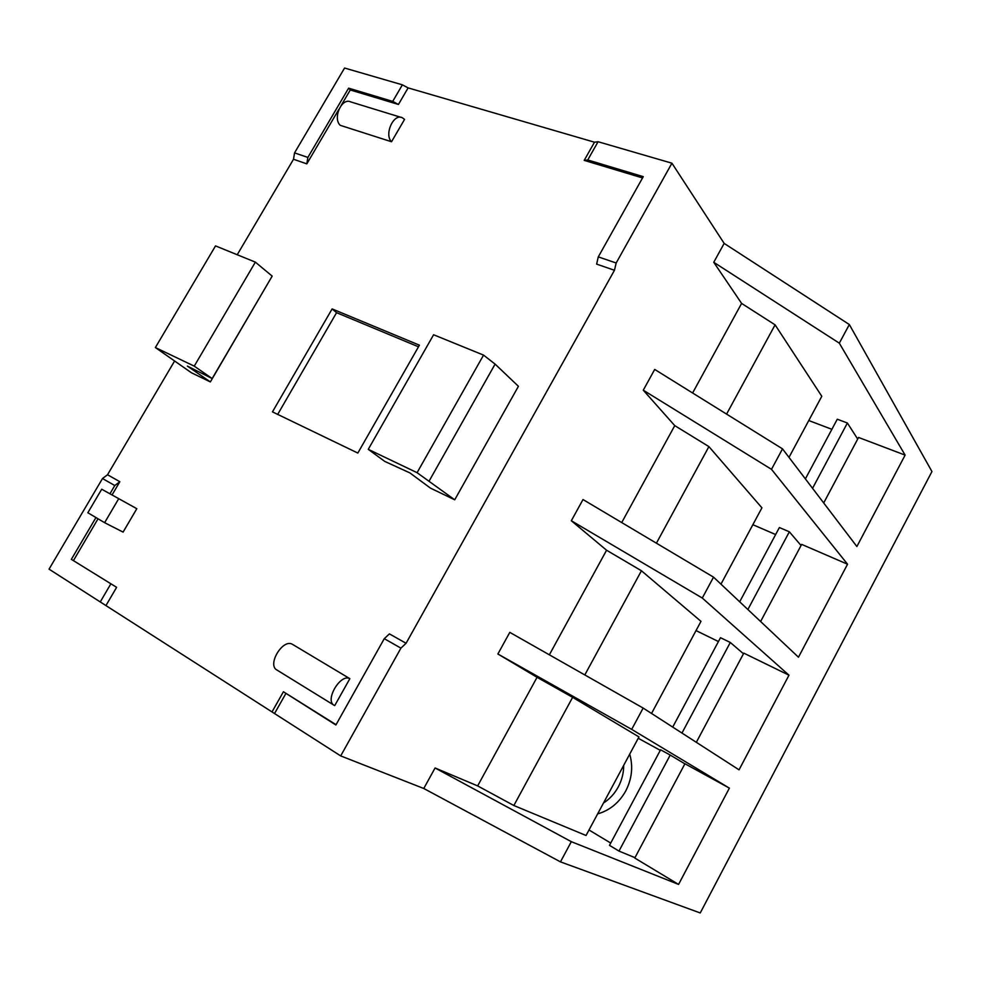 <?xml version="1.0" encoding="UTF-8"?>
<svg xmlns="http://www.w3.org/2000/svg" width="981" height="981" viewBox="0 0 981 981"><rect width="100%" height="100%" fill="white"/><g stroke="black" fill="none" stroke-linecap="round" stroke-linejoin="round"><path stroke-width="1.47" d="M629.716 754.131C633.248 766.59 631.936 778.84 625.78 790.894C619.17 802.703 609.79 810.38 597.637 813.911M603.462 803.047C609.692 799.025 614.646 793.629 618.312 786.872C621.905 780.079 623.708 772.905 623.708 765.339M571.322 841.673L435.074 767.976L477.649 785.904L537.061 677.307L497.882 653.996L631.69 729.374L729.386 788.123L684.934 763.745L634.768 858.032L678.57 884.421L571.322 841.673L560.47 861.87L700.238 912.968L931.95 471.542L849.338 324.539L724.162 243.398L671.936 163.202L598.067 141.73L594.486 142.208L408.108 87.885L402.382 84.832L344.576 68.032L294.545 152.877L307.862 157.438L348.623 88.155L392.707 101.399L398.433 104.464L408.108 87.885M618.986 851.079L670.219 755.063L660.581 749.791L609.495 845.352L618.986 851.079L634.965 857.664M589.005 829.987L610.722 843.059M477.649 785.904L513.848 805.511L586.049 835.493L638.962 736.915L572.634 697.344L537.061 677.307M729.386 788.123L678.57 884.421M513.848 805.511L572.634 697.344M638.239 738.252L660.287 750.342M670.219 755.063L684.885 763.831M692.611 392.989L741.611 303.411L713.751 262.295L839.319 343.166L849.338 324.539M839.319 343.166L905.12 455.11L856.879 546.527L782.507 448.857L654.707 369.432L643.266 390.193L771.495 469.335L782.507 448.857M771.495 469.335L847.547 564.21L798.473 657.209L713.53 577.147L583.008 499.55L571.322 520.739L702.298 598.042L713.53 577.147M702.298 598.042L788.982 675.198L739.049 769.827L643.156 708.061L509.801 632.365L497.882 653.996M631.69 729.374L643.156 708.061M560.47 861.87L423.767 788.491L435.074 767.976M423.767 788.491L340.689 755.91L49.05 569.152L102.49 478.532L107.53 474.755L174.483 361.18M237.23 254.741L293.515 159.265L294.545 152.877M696.338 742.31L743.794 653.138L788.982 675.198M549.36 654.817L606.577 550.231L641.439 570.758L700.986 621.353L651.543 713.469M584.811 674.94L641.439 570.758M696.032 630.587L718.435 641.537M672.708 727.093L720.495 637.699L730.293 642.469L743.463 653.751M681.967 733.052L730.293 642.469M571.322 520.739L606.577 550.231M760.606 621.525L801.661 544.381L847.547 564.21M621.721 522.566L674.756 425.619L708.907 446.613L761.918 507.827L720.961 584.149M656.412 543.192L708.907 446.613M752.868 524.7L775.64 534.547M739.686 601.794L779.38 527.533L789.349 531.8L801.06 545.51M747.878 609.52L789.349 531.8M643.266 390.193L674.756 425.619M823.697 502.959L858.559 437.452L905.12 455.11M741.611 303.411L775.088 324.846L821.796 396.275L788.994 457.379M726.578 414.105L775.088 324.846M808.773 420.53L831.888 429.31M805.376 478.9L837.271 419.23L847.388 423.019L857.701 439.059M812.55 488.317L847.388 423.019M713.751 262.295L724.162 243.398M642.543 177.941L584.198 160.381L587.742 159.977L643.266 176.654L598.287 256.887L616.166 263.006L614.462 270.278L406.073 643.278L400.922 648.134L384.27 638.668L335.882 724.996L283.423 691.752L336.054 724.689M340.689 755.91L400.922 648.134M616.166 263.006L671.936 163.202M118.578 498.924L104.624 522.689L87.849 512.744L101.705 489.225L136.813 508.698L123.103 532.107L104.624 522.689M136.813 508.698L101.705 489.225M391.529 141.755C383.951 134.52 393.589 113.073 402.333 117.745L404.552 119.4L391.529 141.755L340.235 125.323C332.449 118.137 341.829 97.242 350.744 101.914L401.021 117.352M334.717 705.609L334.251 705.364C324.392 700.618 340.419 673.248 349.849 678.668L334.717 705.609M334.006 705.216L276.998 670.06C266.857 665.081 282.553 638.619 292.277 644.223L349.849 678.668M332.118 308.917L419.414 345.177L357.832 453.063L272.46 411.873L332.118 308.917L336.569 312.681L277.684 414.399M418.495 346.796L336.569 312.681M429.273 480.825L495.098 364.11L483.547 355.11L433.602 334.754L368.267 449.335L384.81 461.438L409.85 472.879L430.475 488.121L454.718 499.807L417.084 472.683L483.547 355.11M417.084 472.683L368.267 449.335M454.718 499.807L518.422 386.293L495.098 364.11M212.178 378.543L272.178 276.115L255.367 262.135L215.526 245.9L155.378 347.556L191.442 372.78L210.363 381.916L187.359 366.097L212.178 378.543L194.25 366.134L255.367 262.135M194.25 366.134L155.378 347.556M210.363 381.916L268.475 282.442M293.515 159.265L306.808 163.864L307.862 157.438M306.808 163.864L338.923 109.283M341.13 105.519L350.278 89.97L348.623 88.155M110.007 493.676L114.802 485.534L119.841 481.708L112.128 494.816M106.132 605.265L116.616 587.325L71.355 559.354L95.954 517.551M73.563 560.384L98.039 518.777M350.278 89.97L398.433 104.464M598.287 256.887L596.632 264.11L614.462 270.278M116.616 587.325L71.355 559.354M406.073 643.278L389.42 633.885L384.27 638.668M107.53 474.755L119.841 481.708M114.802 485.534L102.49 478.532M392.707 101.399L402.382 84.832M272.203 711.568L283.423 691.752M274.533 713.543L285.802 693.628M587.742 159.977L598.067 141.73M584.198 160.381L594.486 142.208M100.258 601.942L110.743 584.014"/></g></svg>

